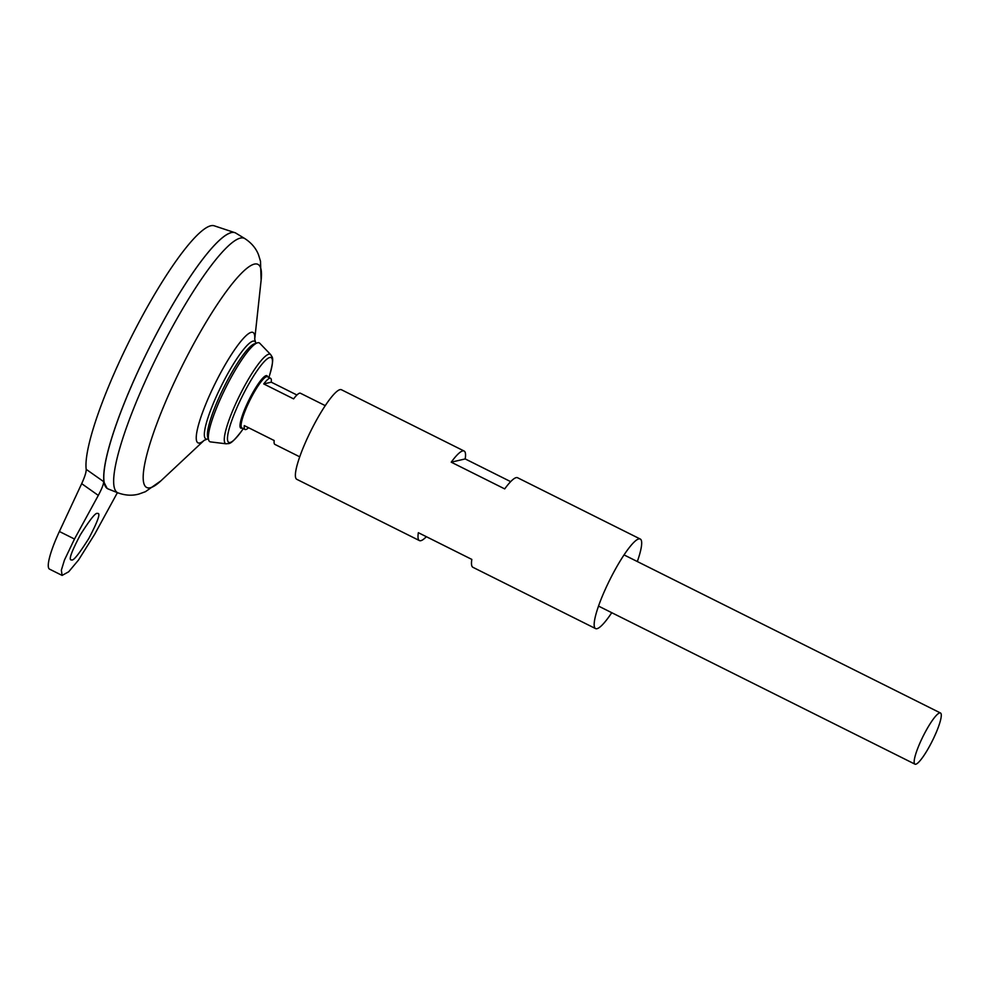 <?xml version="1.0" encoding="UTF-8"?>
<svg xmlns="http://www.w3.org/2000/svg" width="990" height="990" viewBox="0 0 990 990"><rect width="100%" height="100%" fill="white"/><g stroke="black" fill="none" stroke-linecap="round" stroke-linejoin="round"><path stroke-width="1.49" d="M107.724 488.751A142.981 25.79 -63.5 0 1 107.13 488.404A142.981 25.79 -63.5 0 1 103.925 481.499A142.981 25.79 -63.5 0 1 156.148 334.471A142.981 25.79 -63.5 0 1 234.89 232.675A142.981 25.79 -63.5 0 1 235.521 232.947M81.687 483.664C84.831 476.796 86.328 472.02 86.192 469.334L103.665 481.647C103.678 484.135 101.883 488.726 98.307 495.408L81.687 483.664L59.388 531.494A44.686 8.056 116.5 0 0 49.5 569.114L62.11 575.413L61.355 570.166L64.449 560.068L74.485 539.03L98.307 495.408M107.13 488.404L103.665 481.647M86.192 469.334A139.912 25.233 -63.5 0 1 137.288 325.45A139.912 25.233 -63.5 0 1 214.347 225.844L234.89 232.675M204.101 440.352L207.368 439.077A54.586 9.838 -63.5 0 1 221.426 385.729A54.586 9.838 -63.5 0 1 255.643 342.453L254.69 339.075M244.914 238.64A142.102 25.629 -63.5 0 0 158.14 354.111A142.102 25.629 -63.5 0 0 117.921 492.847L108.096 488.924A142.981 25.79 -63.5 0 1 148.562 349.334A142.981 25.79 -63.5 0 1 235.868 233.133L244.914 238.64C251.547 242.983 256.088 248.416 258.563 254.925L260.506 261.298L261.125 280.232A124.666 22.485 -63.5 0 0 182.111 366.09A124.666 22.485 -63.5 0 0 160.912 480.831L204.311 440.216M104.581 484.457A142.944 25.777 -63.5 0 1 148.537 349.321A142.944 25.777 -63.5 0 1 230.2 233.009M934.176 737.067A28.599 5.16 -63.5 0 1 914.946 764.156A28.599 5.16 -63.5 0 1 923.101 736.275A28.599 5.16 -63.5 0 1 940.5 712.998A28.599 5.16 -63.5 0 1 934.176 737.067M325.264 405.64L300.44 393.24A28.599 5.16 116.5 0 0 293.609 398.871L263.736 383.934A28.599 5.16 -63.5 0 1 270.567 378.316A28.599 5.16 -63.5 0 1 271.26 382.177L296.926 395.01M248.515 427.705A28.599 5.16 -63.5 0 1 245 429.474A28.599 5.16 -63.5 0 1 244.307 425.601L274.18 440.538A28.599 5.16 116.5 0 0 274.886 444.399L299.71 456.811M270.74 354.668A49.933 9.009 -63.5 0 0 239.902 394.961A49.933 9.009 -63.5 0 0 226.203 443.817L210.511 441.899A55.23 9.962 -63.5 0 1 208.692 440.129A55.23 9.962 -63.5 0 1 225.658 387.845A55.23 9.962 -63.5 0 1 257.276 342.887A55.23 9.962 -63.5 0 1 259.776 343.27L270.74 354.668C271.941 357.563 274.923 356.004 269.726 374.777A47.409 8.551 -63.5 0 0 259.962 366.746A47.409 8.551 -63.5 0 0 229.395 427.94A47.409 8.551 -63.5 0 0 241.671 430.935L243.317 428.633M208.692 440.129L207.739 437.258A53.064 9.566 -63.5 0 1 224.037 387.041A53.064 9.566 -63.5 0 1 254.418 343.839L257.276 342.887M271.26 382.177L263.736 383.934M117.414 492.649L94.644 534.328L78.532 560.006L68.681 571.787L62.11 575.413M71.849 559.969L71.094 559.919C68.607 559.684 71.688 551.331 80.326 534.872C89.83 519.824 95.486 512.672 97.28 513.402L98.035 513.439C100.522 513.662 97.453 522.015 88.815 538.473C79.299 553.534 73.644 560.699 71.849 559.969M611.758 612.699A50.044 9.021 -63.5 0 1 595.547 628.576A50.044 9.021 -63.5 0 1 609.84 579.769A50.044 9.021 -63.5 0 1 640.283 539.043A50.044 9.021 -63.5 0 1 637.325 561.54M426.356 536.691A50.044 9.021 -63.5 0 1 419.414 540.577L296.752 479.296A50.044 9.021 -63.5 0 1 311.046 430.502A50.044 9.021 -63.5 0 1 341.476 389.763L464.149 451.044A50.044 9.021 -63.5 0 1 465.201 458.927L510.679 481.647M640.283 539.043L517.609 477.762A50.044 9.021 116.5 0 0 504.702 488.899L451.23 462.182A50.044 9.021 -63.5 0 1 464.149 451.044M419.414 540.577A50.044 9.021 -63.5 0 1 418.349 532.694L471.822 559.412A50.044 9.021 116.5 0 0 472.886 567.295L595.547 628.576M465.201 458.927L451.23 462.182M204.249 440.253A61.727 11.138 -63.5 0 1 215.498 382.771A61.727 11.138 -63.5 0 1 254.702 339.261M245 429.474L241.857 427.903A28.599 5.16 -63.5 0 1 250.024 400.022A28.599 5.16 -63.5 0 1 267.411 376.745L270.567 378.316M242.105 428.026A29.279 5.284 -63.5 0 1 249.146 399.576A29.279 5.284 -63.5 0 1 267.671 376.868M74.485 539.03L59.388 531.494M207.368 439.077A69.473 69.473 0 0 0 208.284 438.867M256.026 343.307A69.473 69.473 0 0 0 255.643 342.441M254.715 339.335L261.125 280.232M117.921 492.847C125.383 495.532 132.45 495.916 139.132 493.973L145.406 491.708L160.912 480.831M940.5 712.998L624.071 554.92M914.946 764.156L598.505 606.078M268.884 377.475L269.726 374.777M226.203 443.817C229.247 443.037 229.779 446.354 241.671 430.935"/></g></svg>
